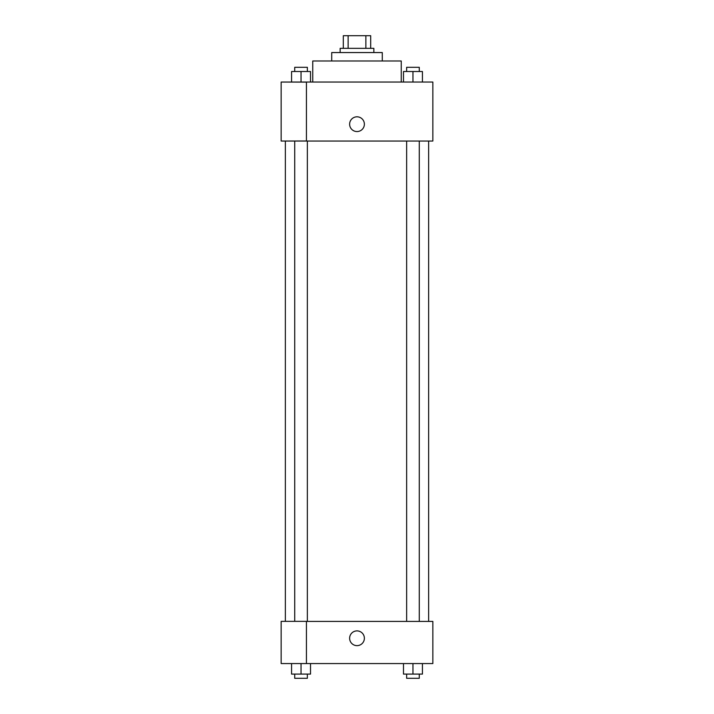 <?xml version="1.0" encoding="UTF-8"?>
<svg xmlns="http://www.w3.org/2000/svg" width="714" height="714" viewBox="0 0 714 714"><rect width="100%" height="100%" fill="white"/><g stroke="black" fill="none" stroke-linecap="round" stroke-linejoin="round"><path stroke-width="1.07" d="M348.129 48.338L348.129 35.7L343.309 35.7L343.309 48.338L343.309 35.7M348.129 35.7L370.691 35.7L370.691 48.338M365.871 48.338L365.871 35.7M340.141 52.559L340.141 48.338L373.859 48.338L373.859 52.559M331.715 60.985L331.715 52.559L382.285 52.559L382.285 60.985M312.759 82.048L312.759 60.985L401.241 60.985L401.241 82.048M281.155 82.048L432.845 82.048L432.845 141.042L281.155 141.042L306.431 140.979L306.431 82.119L281.155 82.048M349.628 124.191A7.372 7.372 0 0 1 360.686 117.801A7.372 7.372 0 0 1 360.686 130.573A7.372 7.372 0 0 1 349.628 124.191M281.155 82.119L281.155 140.979M306.431 621.412L432.845 621.412L432.845 663.556L281.155 663.556L281.155 621.35L306.431 621.35L306.431 663.556M349.628 638.271A7.372 7.372 0 0 1 360.686 631.881A7.372 7.372 0 0 1 360.686 644.653A7.372 7.372 0 0 1 349.628 638.271M403.481 663.556L403.481 674.087L422.438 674.087L422.438 663.556L422.438 674.087M412.96 674.087L412.96 663.556M419.279 674.087L419.279 678.3L406.641 678.3L406.641 674.087M291.562 663.556L291.562 674.087L310.519 674.087L310.519 663.556L310.519 674.087M301.04 674.087L301.04 663.556M307.359 674.087L307.359 678.3L294.721 678.3L294.721 674.087M403.481 82.048L403.481 71.516L422.438 71.516L422.438 82.048L422.438 71.516M412.96 82.048L412.96 71.516M419.279 71.516L419.279 67.303L406.641 67.303L406.641 71.516M291.562 82.048L291.562 71.516L310.519 71.516L310.519 82.048L310.519 71.516M301.04 82.048L301.04 71.516M307.359 71.516L307.359 67.303L294.721 67.303L294.721 71.516M428.632 621.412L428.632 141.042M285.368 621.35L285.368 141.042M406.641 141.042L406.641 621.412M419.279 141.042L419.279 621.412M307.359 621.412L307.359 141.042M294.721 621.35L294.721 141.042"/></g></svg>
